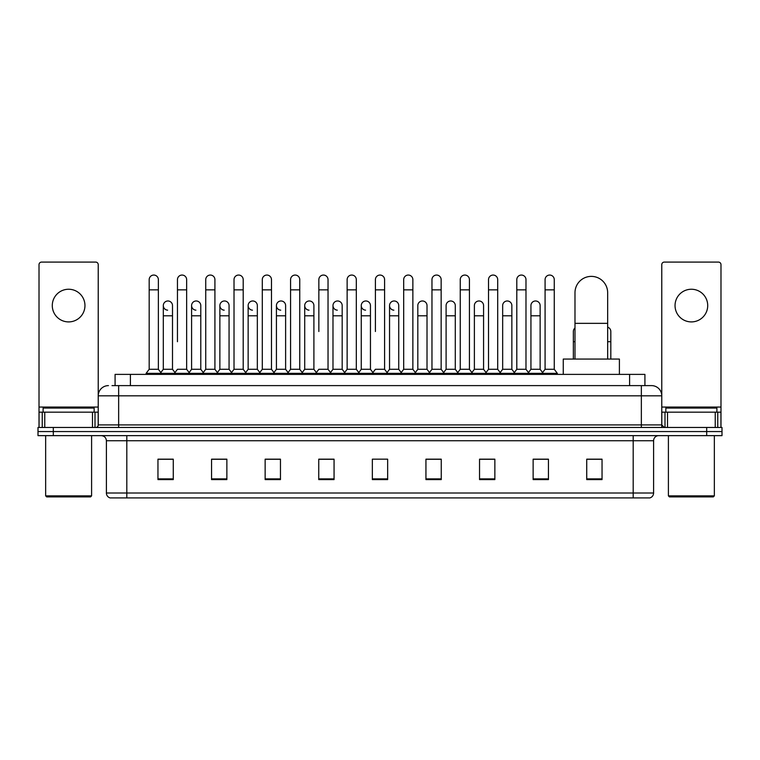 <?xml version="1.0" encoding="UTF-8"?>
<svg xmlns="http://www.w3.org/2000/svg" width="760" height="760" viewBox="0 0 760 760"><rect width="100%" height="100%" fill="white"/><g stroke="black" fill="none" stroke-linecap="round" stroke-linejoin="round"><path stroke-width="1.14" d="M115.083 385.615L115.083 374.385L644.917 374.385L644.917 385.615M112.252 385.615L647.986 385.615M112.014 385.615L118.655 385.615L118.655 395.827L98.23 395.827L98.23 424.916A2.555 2.555 0 0 1 95.684 427.471M108.442 385.615A10.213 10.213 0 0 0 98.23 395.827L98.23 264.642A2.555 2.555 0 0 0 95.684 262.086L41.572 262.086A2.555 2.555 0 0 0 39.017 264.642L39.017 412.158L44.764 412.158L44.764 427.471M651.558 385.615A10.213 10.213 0 0 1 661.77 395.827L641.345 395.827L641.345 385.615L651.406 385.615M715.236 427.471L715.236 412.158L720.983 412.158L720.983 427.471L720.983 264.642A2.555 2.555 0 0 0 718.428 262.086L664.316 262.086A2.555 2.555 0 0 0 661.77 264.642L661.77 424.916L664.316 427.471M53.314 427.471L38 427.471L38 431.556L53.314 431.556L38 431.556L38 435.641L53.314 435.641L53.314 431.556L706.686 431.556L53.314 431.556L53.314 427.471L706.686 427.471L706.686 431.556L722 431.556L706.686 431.556L706.686 435.641L53.314 435.641M722 427.471L722 431.556L722 427.471L706.686 427.471M653.6 493.012C653.457 495.463 652.232 497.097 649.923 497.914L633.184 497.914L633.184 493.012L653.6 493.012L653.6 440.743A5.101 5.101 0 0 1 658.702 435.641M633.184 497.914L110.076 497.914A5.101 5.101 0 0 1 106.4 493.012L106.4 440.743C106.096 437.646 104.395 435.945 101.298 435.641M602.043 479.588L602.043 459.173L586.73 459.173L586.73 479.588L602.043 479.588M548.444 479.588L548.444 459.173L533.13 459.173L533.13 479.588L548.444 479.588M494.855 479.588L494.855 459.173L479.541 459.173L479.541 479.588L494.855 479.588M441.256 479.588L441.256 459.173L425.942 459.173L425.942 479.588L441.256 479.588M173.27 479.588L173.27 459.173L157.957 459.173L157.957 479.588L173.27 479.588M226.869 479.588L226.869 459.173L211.555 459.173L211.555 479.588L226.869 479.588M280.459 479.588L280.459 459.173L265.145 459.173L265.145 479.588L280.459 479.588M334.058 479.588L334.058 459.173L318.744 459.173L318.744 479.588L334.058 479.588M387.657 479.588L387.657 459.173L372.343 459.173L372.343 479.588L387.657 479.588M722 435.641L722 431.556L722 435.641L706.686 435.641M488.015 459.277L484.082 459.277M544.568 459.277L540.635 459.277M332.481 459.277L328.548 459.173M275.918 459.277L271.985 459.277M219.364 459.277L215.431 459.277M157.957 459.277L173.014 459.277M162.802 459.277L158.878 459.277M431.452 459.173L427.519 459.277M374.898 459.173L385.101 459.173M334.058 459.277L318.744 459.277M280.459 459.277L265.145 459.277M226.869 459.277L211.555 459.277M441.256 459.277L425.942 459.277M494.855 459.277L479.541 459.277M548.444 459.277L533.13 459.277M602.043 459.277L586.73 459.277M68.628 289.247A16.331 16.331 0 0 0 52.288 305.577A16.331 16.331 0 0 0 68.628 321.908A16.331 16.331 0 0 0 84.959 305.577A16.331 16.331 0 0 0 68.628 289.247M92.492 427.471L92.492 412.158L44.764 412.158M92.492 412.158L98.23 412.158M39.017 427.471L39.017 412.158M90.573 496.888L46.673 496.888L45.657 495.872L91.599 495.872L90.573 496.888M45.657 435.641L45.657 495.872M91.599 435.641L91.599 495.872M94.145 412.158L94.145 408.072L43.101 408.072L43.101 412.158M574.987 359.072L574.987 292.714A16.331 16.331 0 0 1 591.327 276.383A16.331 16.331 0 0 1 607.658 292.714A16.331 16.331 0 0 0 591.327 276.383M607.658 359.072L607.658 292.714M619.4 374.385L619.4 359.072L563.255 359.072L563.255 374.385M149.178 289.854L158.365 289.854L158.365 369.284L149.178 369.284L149.178 279.642A4.598 4.598 0 0 1 154.061 275.063A4.598 4.598 0 0 1 158.365 279.642A4.598 4.598 0 0 0 154.061 275.063M149.178 369.284L146.11 373.359L146.11 374.385M158.365 369.284L161.424 373.359L146.11 373.359M177.45 341.715L177.45 289.854L186.647 289.854L186.647 369.284L177.45 369.284L174.391 373.359L161.424 373.359L161.424 374.385M177.45 289.854L177.45 279.642A4.598 4.598 0 0 1 182.333 275.063A4.598 4.598 0 0 1 186.647 279.642A4.598 4.598 0 0 0 182.333 275.063M191.596 369.284L191.596 315.79L200.782 315.79L200.782 369.284L191.596 369.284L189.116 372.58L186.647 369.284L189.706 373.359L174.391 373.359L174.391 374.385M205.732 369.284L205.732 289.854L214.918 289.854L214.918 369.284L205.732 369.284L202.673 373.359L189.706 373.359L189.706 374.385M205.732 289.854L205.732 279.642A4.598 4.598 0 0 1 210.615 275.063A4.598 4.598 0 0 1 214.918 279.642A4.598 4.598 0 0 0 210.615 275.063M214.918 341.715L214.918 369.284L217.987 373.359L202.673 373.359L202.673 374.385M234.013 369.284L234.013 289.854L243.2 289.854L243.2 369.284L234.013 369.284L230.945 373.359L217.987 373.359L217.987 374.385M234.013 289.854L234.013 279.642A4.598 4.598 0 0 1 238.896 275.063A4.598 4.598 0 0 1 243.2 279.642A4.598 4.598 0 0 0 238.896 275.063M243.2 369.284L246.259 373.359L230.945 373.359L230.945 374.385M262.295 369.284L262.295 289.854L271.481 289.854L271.481 369.284L262.295 369.284L259.226 373.359L246.259 373.359L246.259 374.385M262.295 289.854L262.295 279.642A4.598 4.598 0 0 1 267.168 275.063A4.598 4.598 0 0 1 271.481 279.642A4.598 4.598 0 0 0 267.168 275.063M271.481 331.512L271.481 369.284L274.541 373.359L259.226 373.359L259.226 374.385M290.567 369.284L290.567 289.854L299.753 289.854L299.753 369.284L290.567 369.284L287.508 373.359L274.541 373.359L274.541 374.385M290.567 289.854L290.567 279.642A4.598 4.598 0 0 1 295.45 275.063A4.598 4.598 0 0 1 299.753 279.642A4.598 4.598 0 0 0 295.45 275.063M299.753 369.284L302.822 373.359L287.508 373.359L287.508 374.385M318.849 331.512L318.849 289.854L328.035 289.854L328.035 369.284L318.849 369.284L315.79 373.359L302.822 373.359L302.822 374.385M318.849 289.854L318.849 279.642A4.598 4.598 0 0 1 323.731 275.063A4.598 4.598 0 0 1 328.035 279.642A4.598 4.598 0 0 0 323.731 275.063M328.035 331.512L328.035 369.284L331.103 373.359L315.79 373.359L315.79 374.385M347.13 369.284L347.13 289.854L356.316 289.854L356.316 369.284L347.13 369.284L344.062 373.359L331.103 373.359L331.103 374.385M347.13 289.854L347.13 279.642A4.598 4.598 0 0 1 352.013 275.063A4.598 4.598 0 0 1 356.316 279.642A4.598 4.598 0 0 0 352.013 275.063M356.316 369.284L359.375 373.359L344.062 373.359L344.062 374.385M375.402 331.512L375.402 289.854L384.598 289.854L384.598 369.284L375.402 369.284L372.343 373.359L359.375 373.359L359.375 374.385M375.402 289.854L375.402 279.642A4.598 4.598 0 0 1 380.285 275.063A4.598 4.598 0 0 1 384.598 279.642A4.598 4.598 0 0 0 380.285 275.063M384.598 369.284L387.657 373.359L372.343 373.359L372.343 374.385M398.734 369.284L398.734 315.79L389.548 315.79L389.548 369.284L398.734 369.284L401.213 372.58L403.683 369.284L403.683 289.854L412.87 289.854L412.87 369.284L403.683 369.284L400.624 373.359L387.657 373.359L387.657 374.385M403.683 289.854L403.683 279.642A4.598 4.598 0 0 1 408.566 275.063A4.598 4.598 0 0 1 412.87 279.642A4.598 4.598 0 0 0 408.566 275.063M417.82 369.284L417.82 315.79L427.015 315.79L427.015 369.284L417.82 369.284L415.349 372.58L412.87 369.284L415.938 373.359L400.624 373.359L400.624 374.385M427.015 369.284L429.485 372.58L431.965 369.284L431.965 289.854L441.151 289.854L441.151 369.284L431.965 369.284L428.897 373.359L415.938 373.359L415.938 374.385M431.965 289.854L431.965 279.642A4.598 4.598 0 0 1 436.848 275.063A4.598 4.598 0 0 1 441.151 279.642A4.598 4.598 0 0 0 436.848 275.063M446.101 369.284L446.101 315.79L455.287 315.79L455.287 369.284L446.101 369.284L443.631 372.58L441.151 369.284L444.21 373.359L428.897 373.359L428.897 374.385M455.287 369.284L457.767 372.58L460.247 369.284L460.247 289.854L469.433 289.854L469.433 369.284L460.247 369.284L457.178 373.359L444.21 373.359L444.21 374.385M460.247 289.854L460.247 279.642A4.598 4.598 0 0 1 465.13 275.063A4.598 4.598 0 0 1 469.433 279.642A4.598 4.598 0 0 0 465.13 275.063M474.382 369.284L474.382 315.79L483.569 315.79L483.569 369.284L474.382 369.284L471.903 372.58L469.433 369.284L472.492 373.359L457.178 373.359L457.178 374.385M483.569 369.284L486.048 372.58L488.519 369.284L488.519 289.854L497.705 289.854L497.705 369.284L488.519 369.284L485.459 373.359L472.492 373.359L472.492 374.385M488.519 289.854L488.519 279.642A4.598 4.598 0 0 1 493.401 275.063A4.598 4.598 0 0 1 497.705 279.642A4.598 4.598 0 0 0 493.401 275.063M502.664 369.284L502.664 315.79L511.85 315.79L511.85 369.284L502.664 369.284L500.184 372.58L497.705 369.284L500.773 373.359L485.459 373.359L485.459 374.385M511.85 369.284L514.32 372.58L516.8 369.284L516.8 289.854L525.986 289.854L525.986 369.284L516.8 369.284L513.741 373.359L500.773 373.359L500.773 374.385M516.8 289.854L516.8 279.642A4.598 4.598 0 0 1 521.683 275.063A4.598 4.598 0 0 1 525.986 279.642A4.598 4.598 0 0 0 521.683 275.063M530.936 369.284L530.936 315.79L540.132 315.79L540.132 369.284L530.936 369.284L528.466 372.58L525.986 369.284L529.055 373.359L513.741 373.359L513.741 374.385M545.082 369.284L545.082 289.854L554.268 289.854L554.268 369.284L545.082 369.284L542.013 373.359L529.055 373.359L529.055 374.385M545.082 289.854L545.082 279.642A4.598 4.598 0 0 1 549.964 275.063A4.598 4.598 0 0 1 554.268 279.642A4.598 4.598 0 0 0 549.964 275.063M554.268 369.284L557.327 373.359L542.013 373.359L542.013 374.385M557.327 373.359L557.327 374.385M167.618 310.166A4.598 4.598 0 0 1 163.314 305.577A4.598 4.598 0 0 1 168.197 300.988A4.598 4.598 0 0 1 172.501 305.577L172.501 315.79L163.314 315.79L163.314 305.577M172.501 315.79L172.501 369.284L163.314 369.284L163.314 315.79M163.314 369.284L160.835 372.58M172.501 369.284L174.98 372.58M195.899 310.166A4.598 4.598 0 0 1 191.596 305.577A4.598 4.598 0 0 1 196.479 300.988A4.598 4.598 0 0 1 200.782 305.577L200.782 315.79M200.782 369.284L203.262 372.58M224.181 310.166A4.598 4.598 0 0 1 219.868 305.577A4.598 4.598 0 0 1 224.751 300.988A4.598 4.598 0 0 1 229.064 305.577L229.064 315.79L219.868 315.79L219.868 305.577M229.064 315.79L229.064 369.284L219.868 369.284L219.868 315.79M219.868 369.284L217.398 372.58M229.064 369.284L231.534 372.58M252.453 310.166A4.598 4.598 0 0 1 248.149 305.577A4.598 4.598 0 0 1 253.032 300.988A4.598 4.598 0 0 1 257.336 305.577L257.336 315.79L248.149 315.79L248.149 305.577M257.336 315.79L257.336 369.284L248.149 369.284L248.149 315.79M248.149 369.284L245.679 372.58M257.336 369.284L259.815 372.58M280.734 310.166A4.598 4.598 0 0 1 276.431 305.577A4.598 4.598 0 0 1 281.314 300.988A4.598 4.598 0 0 1 285.617 305.577L285.617 315.79L276.431 315.79L276.431 305.577M285.617 315.79L285.617 369.284L276.431 369.284L276.431 315.79M276.431 369.284L273.952 372.58M285.617 369.284L288.097 372.58M309.016 310.166A4.598 4.598 0 0 1 304.712 305.577A4.598 4.598 0 0 1 309.595 300.988A4.598 4.598 0 0 1 313.899 305.577L313.899 315.79L304.712 315.79L304.712 305.577M313.899 315.79L313.899 369.284L304.712 369.284L304.712 315.79M304.712 369.284L302.233 372.58M313.899 369.284L316.369 372.58M337.298 310.166A4.598 4.598 0 0 1 332.984 305.577A4.598 4.598 0 0 1 337.867 300.988A4.598 4.598 0 0 1 342.18 305.577L342.18 315.79L332.984 315.79L332.984 305.577M342.18 315.79L342.18 369.284L332.984 369.284L332.984 315.79M332.984 369.284L330.514 372.58M342.18 369.284L344.651 372.58M365.57 310.166A4.598 4.598 0 0 1 361.266 305.577A4.598 4.598 0 0 1 366.149 300.988A4.598 4.598 0 0 1 370.452 305.577L370.452 315.79L361.266 315.79L361.266 305.577M370.452 315.79L370.452 369.284L361.266 369.284L361.266 315.79M361.266 369.284L358.786 372.58M370.452 369.284L372.932 372.58M393.851 310.166A4.598 4.598 0 0 1 389.548 305.577A4.598 4.598 0 0 1 394.43 300.988A4.598 4.598 0 0 1 398.734 305.577L398.734 315.79M389.548 369.284L387.068 372.58M417.82 315.79L417.82 305.577A4.598 4.598 0 0 1 422.702 300.988A4.598 4.598 0 0 1 427.015 305.577L427.015 315.79M446.101 315.79L446.101 305.577A4.598 4.598 0 0 1 450.984 300.988A4.598 4.598 0 0 1 455.287 305.577L455.287 315.79M474.382 315.79L474.382 305.577A4.598 4.598 0 0 1 479.265 300.988A4.598 4.598 0 0 1 483.569 305.577L483.569 315.79M502.664 315.79L502.664 305.577A4.598 4.598 0 0 1 507.547 300.988A4.598 4.598 0 0 1 511.85 305.577L511.85 315.79M530.936 315.79L530.936 305.577A4.598 4.598 0 0 1 535.819 300.988A4.598 4.598 0 0 1 540.132 305.577L540.132 315.79M540.132 369.284L542.602 372.58M573.353 359.072L573.353 331.512A4.598 4.598 0 0 1 574.987 327.997M610.822 359.072L610.822 341.715L607.658 341.715M607.658 327.142A4.598 4.598 0 0 1 610.822 331.512L610.822 341.715M691.372 289.247A16.331 16.331 0 0 0 675.042 305.577A16.331 16.331 0 0 0 691.372 321.908A16.331 16.331 0 0 0 707.712 305.577A16.331 16.331 0 0 0 691.372 289.247M715.236 412.158L667.508 412.158L667.508 427.471M661.77 412.158L667.508 412.158M661.77 427.471L661.77 424.916L641.345 424.916L641.345 395.827L118.655 395.827L118.655 424.916L641.345 424.916L641.345 427.471M713.327 496.888L669.427 496.888L668.401 495.872L714.343 495.872L713.327 496.888M668.401 435.641L668.401 495.872M714.343 435.641L714.343 495.872M716.899 412.158L716.899 408.072L665.855 408.072L665.855 412.158M130.397 385.615L130.397 374.385M629.603 385.615L629.603 374.385M118.655 427.471L118.655 424.916L98.23 424.916M633.184 435.641L633.184 440.743L106.4 440.743M653.6 440.743L633.184 440.743L633.184 493.012L126.816 493.012L126.816 497.914M106.4 493.012L126.816 493.012L126.816 435.641M387.657 478.876L372.343 478.876M334.058 478.876L318.744 478.876M280.459 478.876L265.145 478.876M226.869 478.876L211.555 478.876M173.27 478.876L157.957 478.876M441.256 478.876L425.942 478.876M494.855 478.876L479.541 478.876M548.444 478.876L533.13 478.876M602.043 478.876L586.73 478.876M98.23 407.056L39.017 407.056M98.192 425.362L98.192 412.158M95 412.158L95 427.471M39.064 412.158L39.064 427.471M42.246 427.471L42.246 412.158M574.987 323.342L607.658 323.342M574.987 341.715L573.353 341.715M720.983 407.056L661.77 407.056M720.936 427.471L720.936 412.158M717.753 412.158L717.753 427.471M661.808 412.158L661.808 425.362M665 427.471L665 412.158M158.365 289.854L158.365 279.642M186.647 289.854L186.647 279.642M214.918 289.854L214.918 279.642M243.2 289.854L243.2 279.642M271.481 289.854L271.481 279.642M299.753 289.854L299.753 279.642M328.035 289.854L328.035 279.642M356.316 289.854L356.316 279.642M384.598 289.854L384.598 279.642M412.87 289.854L412.87 279.642M441.151 289.854L441.151 279.642M469.433 289.854L469.433 279.642M497.705 289.854L497.705 279.642M525.986 289.854L525.986 279.642M554.268 289.854L554.268 279.642M191.596 315.79L191.596 305.577M389.548 315.79L389.548 305.577M262.295 341.715L262.295 331.512M290.567 341.715L290.567 331.512M299.753 341.715L299.753 331.512"/></g></svg>
